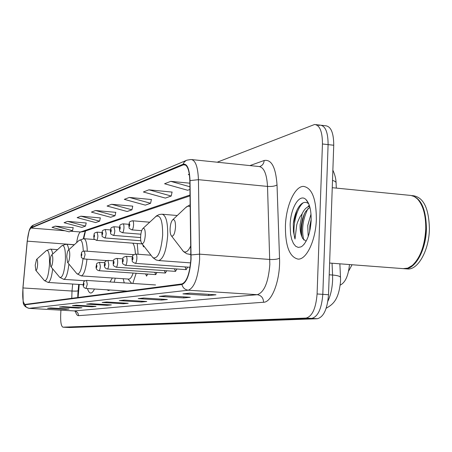 <?xml version="1.0" encoding="UTF-8"?>
<svg xmlns="http://www.w3.org/2000/svg" width="452" height="452" viewBox="0 0 452 452"><rect width="100%" height="100%" fill="white"/><g stroke="black" fill="none" stroke-linecap="round" stroke-linejoin="round"><path stroke-width="0.68" d="M138.086 254.25L137.255 243.521M79.241 284.455L78.083 297.506M85.507 230.966L83.727 238.679M123.176 278.714L124.238 282.89M132.82 283.46L136.165 273.262M106.932 289.8L108.491 290.534L109.977 289.998M114.175 282.229L115.26 278.183M87.473 288.562C88.343 291.45 89.428 292.936 90.733 293.015C91.976 293.009 93.219 291.676 94.451 289.009M142.629 244.509L143.533 246.877L144.12 246.413M184.992 266.917L186.162 269.641L187.659 267.104M174.404 268.804L175.506 271.381L176.913 268.98M164.336 270.595L165.375 273.036L166.703 270.759M154.753 272.296L155.737 274.607L156.991 272.449M145.617 273.912L146.55 276.11L147.731 274.059M349.469 264.55C348.385 275.731 345.305 282.579 340.243 285.082M69.54 327.519L317.332 318.739C323.609 317.123 327.338 309.117 328.514 294.727L333.734 145.245C333.7 132.984 331.028 126.492 325.722 125.78L321.485 125.283M66.212 327.344L311.705 318.411C317.931 316.784 321.632 308.761 322.813 294.348L328.101 144.612C328.073 132.334 325.434 125.837 320.174 125.125L318.654 125.453M316.349 219.316C316.259 198.801 311.976 187.823 303.501 186.388C294.71 186.19 285.98 205.909 285.415 226C285.314 246.097 289.534 257.132 298.077 259.115C306.563 259.787 315.807 240.232 316.349 219.316C316.259 198.801 311.976 187.823 303.501 186.388C294.71 186.19 285.98 205.909 285.415 226C285.314 246.097 289.534 257.132 298.077 259.115C306.563 259.787 315.807 240.232 316.349 219.316M190.874 259.16C189.716 273.658 186.738 281.918 181.941 283.935L24.843 304.456C22.933 303.196 22.312 297.693 22.973 287.952L27.278 241.153C28.075 233.656 29.295 229.294 30.934 228.051L183.975 164.59C187.473 165.014 189.416 170.41 189.817 180.772L190.874 259.16M191.077 259.126L190.015 180.597C189.49 168.839 187.179 163.387 183.083 164.234L30.956 227.689L29.097 230.853L27.205 241.114L22.905 287.901L23.154 301.625L24.916 304.812L181.913 284.523C186.834 282.455 189.885 273.991 191.077 259.126M69.619 327.525L66.286 327.355L311.705 318.411C317.931 316.784 321.632 308.761 322.813 294.348L328.101 144.612C328.073 132.334 325.434 125.837 320.174 125.125L315.908 124.628M48.138 308.27L51.048 307.965L47.601 308.281L65.732 309.321L69.066 308.998L50.754 307.948L47.601 308.281M65.755 308.806L65.732 309.321M60.071 307.004L63.24 306.665L59.511 307.01L78.337 308.106L81.965 307.755L62.935 306.648L59.511 307.01M78.371 307.546L78.337 308.106M73.055 305.62L76.529 305.253L72.473 305.631L92.055 306.778L96.01 306.394L76.213 305.236L72.473 305.631M92.089 306.168L92.055 306.778M87.242 304.111L91.055 303.704L86.631 304.123L107.034 305.332L111.356 304.914L90.722 303.687L86.631 304.123M107.067 304.659L107.034 305.332M190.275 293.15L182.919 293.868L208.671 295.512L215.983 294.8L189.857 293.128L182.919 293.868M208.722 294.337L208.671 295.512M165.867 295.749L159.302 296.382L183.772 297.913L190.281 297.286L165.472 295.721L159.302 296.382M183.817 296.879L183.772 297.913M138.905 298.619L144.115 298.06L138.216 298.625L161.522 300.066L167.353 299.501L143.736 298.037L138.216 298.625M161.567 299.145L161.522 300.066M119.933 300.637L124.605 300.139L119.271 300.648L141.521 301.998L146.776 301.49L124.243 300.117L119.271 300.648M141.561 301.173L141.521 301.998M102.796 302.456L107.005 302.009L102.163 302.467L123.447 303.744L128.204 303.286L106.661 301.987L102.163 302.467M123.486 302.998L123.447 303.744M60.93 310.168L60.692 314.586C60.449 322.169 61.201 326.361 62.952 327.18L306.06 318.078C312.23 316.445 315.908 308.405 317.089 293.969L322.445 143.979C322.429 131.679 319.818 125.176 314.603 124.475L217.192 162.212M100.338 217.904L80.908 216.18L77.139 217.638L95.632 222.559L99.604 221.169L100.361 217.813M86.196 222.994L67.517 221.367L64.06 222.706L81.84 227.401L85.484 226.119L86.219 222.904M73.201 227.672L55.217 226.136L52.031 227.367L69.156 231.848L72.512 230.673L73.218 227.588M151.403 199.53L129.312 197.422L124.306 199.36L145.307 205.129L150.578 203.281L151.426 199.422M172.076 192.094L148.928 189.817L143.374 191.976L165.37 198.089L171.212 196.038L172.099 191.981M189.851 183.184L170.783 181.354L164.579 183.755L187.67 190.269L189.947 189.467M189.315 174.173L188.314 174.557L189.411 174.873M115.791 212.344L95.547 210.508L91.417 212.107L110.678 217.282L115.023 215.757L115.814 212.248M111.604 204.281L107.073 206.039L127.165 211.496L131.939 209.818L132.758 206.146L111.604 204.281L131.939 209.818M129.312 197.422L150.578 203.281M148.928 189.817L171.212 196.038M170.783 181.354L189.908 186.766M95.547 210.508L115.023 215.757M80.908 216.18L99.604 221.169M67.517 221.367L85.484 226.119M55.217 226.136L72.512 230.673M403.178 268.635L407.71 268.143L412.314 265.431C420.315 257.826 424.79 245.634 425.756 228.848C425.869 215.005 423.049 204.988 417.281 198.79L414.179 196.49L410.845 195.439L332.248 187.704M415.094 262.606C421.586 254.493 425.185 243.261 425.886 228.91C426.072 218.44 424.349 209.937 420.71 203.406M404.031 268.708L404.885 268.765C415.179 269.573 426.083 250.001 426.417 228.904C426.061 208.739 420.908 197.586 410.953 195.456M406.738 268.9L407.8 268.985C418.128 269.799 429.067 250.25 429.4 229.17C428.971 208.491 423.592 197.338 413.264 195.722L412.196 195.62M308.213 236.498L307.733 225.565L311.01 214.073M309.654 231.582L309.886 225.751L311.168 219.378M308.722 203.79C305.303 201.078 301.919 202.236 298.569 207.265C295.874 211.649 294.116 217.124 293.303 223.695L293.427 231.537L295.015 239.001L296.721 224.927L297.535 222.237L299.778 217.226L302.156 213.734L300.077 224.898C299.93 229.944 300.603 234.017 302.089 237.125C301.015 233.966 300.738 229.921 301.269 225L302.501 218.796L304.309 213.943L305.637 211.502L309.874 207.185M302.156 213.734C304.236 209.276 306.738 206.835 309.654 206.411M311.14 220.44C311.309 210.276 309.563 203.293 305.891 199.49C299.461 193.072 290.506 208.044 290.139 224.977L290.568 234.125L291.704 239.368L293.45 243.515L295.681 246.267L298.269 247.425L301.038 246.877L302.422 245.961C307.45 241.153 310.354 232.644 311.14 220.44M302.089 237.125L302.721 238.56L305.846 241.023M295.015 239.001C291.851 228.61 296.111 208.135 303.377 202.694M303.755 240.006C301.382 229.774 302.789 219.288 307.976 208.541M293.303 223.695L296.749 210.66M306.795 200.846L307.1 200.863M302.004 236.899C300.891 229.39 301.755 221.536 304.608 213.333M307.857 206.903L309.23 205.095M310.174 229.153L311.1 221.407M170.099 228.622C169.992 232.368 170.466 234.82 171.528 235.989C173.545 236.639 174.879 233.695 175.523 227.153C175.54 221.435 174.596 218.988 172.698 219.825C171.268 221.31 170.404 224.243 170.099 228.622M348.571 271.172L352.063 264.748M140.629 236.616C140.515 240.159 140.922 242.458 141.86 243.521C143.572 244.052 144.713 241.328 145.284 235.356C145.329 230.091 144.544 227.797 142.928 228.475C141.679 229.802 140.917 232.52 140.629 236.616M66.749 256.657L67.523 262.352C68.597 262.629 69.337 260.459 69.744 255.849C69.84 251.696 69.382 249.798 68.365 250.165C67.529 251.12 66.992 253.284 66.749 256.657M128.656 279.082L128.809 279.087C130.357 279.02 131.798 277.008 133.125 273.053M135.397 254.08C135.108 248.645 134.233 245.007 132.769 243.176M50.11 261.171L50.794 266.584C51.737 266.81 52.404 264.765 52.777 260.448C52.884 256.544 52.483 254.742 51.579 255.047C50.827 255.928 50.341 257.968 50.11 261.171M109.989 281.952L112.384 277.986M35.211 265.217L35.815 270.364C36.657 270.556 37.256 268.624 37.606 264.561C37.714 260.877 37.363 259.16 36.561 259.414L35.211 265.217M327.886 301.218C330.678 295.297 332.248 288.235 332.604 280.031L332.582 275.031L329.214 274.788M333.734 145.245L322.445 143.979M328.514 294.727L317.089 293.969M317.332 318.739L306.06 318.078M69.67 327.525L63.003 327.18M340.542 281.11L340.525 277.952C340.859 276.5 338.209 275.528 332.582 275.031L332.045 263.222M336.311 188.105L336.096 183.484C336.424 182.235 335.226 181.207 332.508 180.388M83.405 238.34L83.767 238.402M22.973 287.952L72.009 291.026L71.772 298.331M72.676 284.031L72.009 291.026C75.891 291.235 77.925 291.105 78.111 290.647L77.851 294.156M249.911 165.585L264.166 160.5C271.488 159.144 275.776 167.302 277.031 184.964L279.528 258.262C280.506 279.585 272.008 302.388 263.584 302.252L78.49 315.66C78.371 312.925 76.993 311.343 74.36 310.925L257.278 294.693C264.194 292.371 268.381 282.302 269.833 264.499L267.522 186.416C266.759 173.715 263.849 167.082 258.787 166.5L191.936 159.607M78.49 315.66C77.224 315.688 76.179 314.208 75.348 311.208M74.049 310.908L28.928 308.343L74.235 310.925L75.987 311.62M183.083 164.234L184.032 162.381L185.817 160.709L186.908 160.166L190.993 159.511C195.422 160.019 197.903 166.748 198.434 179.681L199.626 259.284C198.157 277.466 194.377 287.771 188.292 290.207C185.009 289.783 182.885 287.89 181.913 284.523M191.139 254.928L199.699 254.16L269.855 259.471C274.093 259.68 277.313 259.273 279.528 258.262M30.956 227.689L33.521 225.045L186.484 160.347M277.031 184.964C274.861 186.196 271.692 186.682 267.522 186.416L198.434 179.681L190.015 180.597M24.916 304.812L26.397 307.275L29.035 308.337L188.292 290.207L257.278 294.693C261.256 295.382 263.358 297.902 263.584 302.252M259.606 166.562L259.827 166.522C262.459 165.528 263.906 163.522 264.166 160.5M30.934 228.051L64.975 230.757M70.924 231.226L80.524 231.989C78.88 232.899 77.591 236.441 76.67 242.605M27.278 241.153L74.348 244.718M183.06 164.805L185.557 165.059M190.032 195.004L80.524 231.989L83.371 231.684L190.043 195.869M181.828 249.47L183.156 251.199C185.71 253.222 188.258 251.408 190.795 245.747M189.185 254.391L190.925 254.143M190.207 206.654L188.043 206.089L185.721 207.541M151.923 256.397L152.906 257.651C157.782 259.324 161.031 251.866 162.652 235.283C162.714 220.678 160.437 214.401 155.827 216.446L155.386 216.858M158.392 260.527L158.731 260.555C163.438 258.94 166.415 250.583 167.669 235.475C167.895 222.299 166.014 215.208 162.014 214.197L159.347 214.485L156.646 215.79L142.928 228.475M76.501 273.262L76.902 273.748C79.575 274.889 81.609 269.895 82.993 258.776M81.089 275.889L81.23 275.901C83.857 275.082 85.767 269.505 86.97 259.182M87.287 251.227C87.021 243.272 85.852 239.091 83.773 238.679L79.038 240.453M83.281 251.148C82.897 242.622 81.535 239.012 79.19 240.317L68.365 250.165M59.432 276.98L59.749 277.358C62.449 278.11 64.331 272.499 65.387 260.527C65.642 249.713 64.483 244.769 61.907 245.707L61.788 245.809M63.659 279.347L63.772 279.353C66.065 278.635 67.777 273.522 68.902 264.024M68.794 249.77C68.212 246.125 67.337 244.266 66.161 244.193L61.907 245.707L51.579 255.047M44.138 280.291L44.386 280.59C46.793 281.212 48.488 275.906 49.471 264.663C49.743 254.453 48.726 249.747 46.426 250.532L46.336 250.611M83.202 284.715L48.144 282.449C50.104 281.867 51.624 277.342 52.698 268.878M52.692 254.041C52.178 250.826 51.409 249.188 50.398 249.125L46.426 250.532L36.561 259.414M135.21 263.346C130.91 261.239 132.764 261.894 131.978 258.646C133.56 254.335 131.074 255.996 135.826 254.08C136.589 254.318 136.939 255.764 136.883 258.42C136.64 261.38 136.086 263.024 135.21 263.346L190.043 267.279M133.007 258.397C132.803 256.482 132.498 256.55 132.103 258.595C132.306 260.51 132.605 260.442 133.007 258.397M132.295 256.77L126.029 256.312C126.752 256.544 127.08 257.951 127.023 260.538C126.792 263.42 126.261 265.019 125.43 265.33L186.162 269.641M123.266 260.516C123.074 258.651 122.791 258.713 122.413 260.702C122.599 262.572 122.882 262.51 123.266 260.516M122.628 258.855L116.74 258.425C117.424 258.651 117.735 260.03 117.673 262.555C117.447 265.358 116.944 266.912 116.153 267.211L175.506 271.381M114.028 262.527C113.853 260.708 113.582 260.764 113.215 262.702C113.39 264.527 113.661 264.465 114.028 262.527M113.452 260.832L107.915 260.431L108.796 264.465C108.576 267.194 108.096 268.708 107.344 268.996L165.375 273.036M105.254 264.437C105.09 262.663 104.836 262.714 104.485 264.606C104.649 266.381 104.904 266.324 105.254 264.437M104.74 262.714L99.525 262.341L100.355 266.279C100.141 268.94 99.683 270.415 98.971 270.697L155.737 274.607M96.914 266.251C96.762 264.516 96.519 264.573 96.18 266.409C96.332 268.143 96.575 268.092 96.914 266.251M155.561 284.958L86.507 280.404L87.276 284.263L85.993 288.466L127.193 291.088M83.976 284.212C83.84 282.523 83.609 282.562 83.292 284.325C83.428 286.014 83.66 285.975 83.976 284.212M141.674 230.678L131.916 229.882C127.504 227.469 129.792 229.068 128.763 225.294C129.933 222.904 127.752 221.892 132.583 220.768C133.306 220.977 133.639 222.361 133.577 224.915C133.334 227.881 132.781 229.537 131.916 229.882L131.843 229.876M128.888 225.22C129.086 227.079 129.379 226.983 129.769 224.949C129.571 223.096 129.278 223.186 128.888 225.22M140.86 234.192L122.373 232.707C118.079 230.379 120.3 231.876 119.317 228.232C120.435 225.949 118.317 224.927 123.023 223.836C123.707 224.039 124.017 225.384 123.955 227.881C123.724 230.769 123.193 232.373 122.373 232.707L122.306 232.701M119.43 228.17C119.61 229.978 119.887 229.893 120.26 227.91C120.079 226.102 119.803 226.186 119.43 228.17M140.6 237.554L113.316 235.39C109.158 233.142 111.265 234.526 110.344 231.028C111.424 228.729 109.361 227.881 113.944 226.74L114.825 230.695C114.599 233.503 114.096 235.068 113.316 235.39L113.26 235.385M110.452 230.966C110.621 232.729 110.881 232.65 111.243 230.718C111.068 228.955 110.808 229.04 110.452 230.966M140.809 240.769L104.711 237.938C100.581 235.656 102.757 237.181 101.813 233.678C102.932 231.305 100.779 230.718 105.316 229.503L106.152 233.373C105.932 236.102 105.452 237.628 104.711 237.938L104.655 237.938M101.915 233.622C102.073 235.345 102.321 235.266 102.666 233.39C102.508 231.667 102.254 231.746 101.915 233.622M97.898 235.916C97.683 238.577 97.22 240.063 96.519 240.368C92.541 238.198 94.575 239.56 93.7 236.204C94.75 233.904 92.711 233.317 97.107 232.136L97.898 235.916M93.79 236.153C93.937 237.837 94.18 237.763 94.508 235.927C94.361 234.249 94.118 234.322 93.79 236.153M85.083 254.719L83.806 258.956C79.942 256.843 81.931 258.194 81.083 254.922C82.1 252.713 80.083 252.205 84.349 251.007L85.083 254.719M81.168 254.883C81.298 256.521 81.518 256.459 81.829 254.702C81.699 253.063 81.479 253.126 81.168 254.883M340.531 281.319C338.74 300.642 332.333 304.716 326.18 308.258M332.864 170.155C334.898 174.642 335.96 178.772 336.051 182.54M339.864 263.815L340.492 277.234M29.097 230.853C30.013 227.785 31.487 225.847 33.521 225.045M23.154 301.625C23.12 304.902 25.046 307.145 28.928 308.343M62.952 327.18L66.286 327.355M183.975 164.59L184.698 164.664M85.451 230.983C84.778 233.226 85.191 230.192 83.343 238.667M78.71 284.421L78.111 290.647M77.851 294.184L77.744 297.552M160.025 296.371L165.873 295.749M183.681 293.856L190.281 293.15M404.235 268.714L329.621 263.041M407.8 268.985L404.885 268.765M308.626 203.569L305.891 199.49M304.349 243.961L302.422 245.961M171.528 235.989L183.552 251.617L186.761 253.775L190.93 254.527M190.179 204.784L186.348 206.954L172.698 219.825M141.86 243.521L152.906 257.651L156.126 259.962L158.731 260.555L190.614 262.878M177.263 215.519L162.488 214.242M67.523 262.352L76.902 273.748L81.23 275.901L128.809 279.087M128.012 279.037L131.662 283.381M94.683 239.526L83.97 238.696M50.794 266.584L59.749 277.358L63.772 279.353L84.982 280.748M74.252 244.803L66.32 244.204M35.815 270.364L44.386 280.59L48.144 282.449M93.875 288.969L94.259 289.416M57.54 249.657L50.528 249.137M150.996 255.21L135.888 254.086M126.029 256.312C121.39 258.188 123.837 256.544 122.294 260.753C122.989 263.459 121.085 263.177 125.43 265.33M116.74 258.425C112.056 259.623 114.232 260.437 113.107 262.748C113.785 265.369 111.898 265.092 116.153 267.211M107.915 260.431C103.401 261.516 105.412 262.55 104.384 264.646C104.163 267.002 105.152 268.454 107.344 268.996M99.525 262.341C95.073 263.533 97.129 264.25 96.084 266.448C95.852 268.742 96.813 270.155 98.971 270.697M86.507 280.404C82.196 281.596 84.225 282.206 83.213 284.353C82.959 286.562 83.886 287.935 85.993 288.466M149.657 222.203L132.662 220.779M128.871 224.316L123.091 223.842M119.435 227.192L114.006 226.746M110.474 229.921L105.372 229.509M142.154 243.899L96.519 240.368M101.96 232.52L97.157 232.136M106.717 260.601L83.806 258.956M133.741 254.674L84.349 251.007"/></g></svg>
